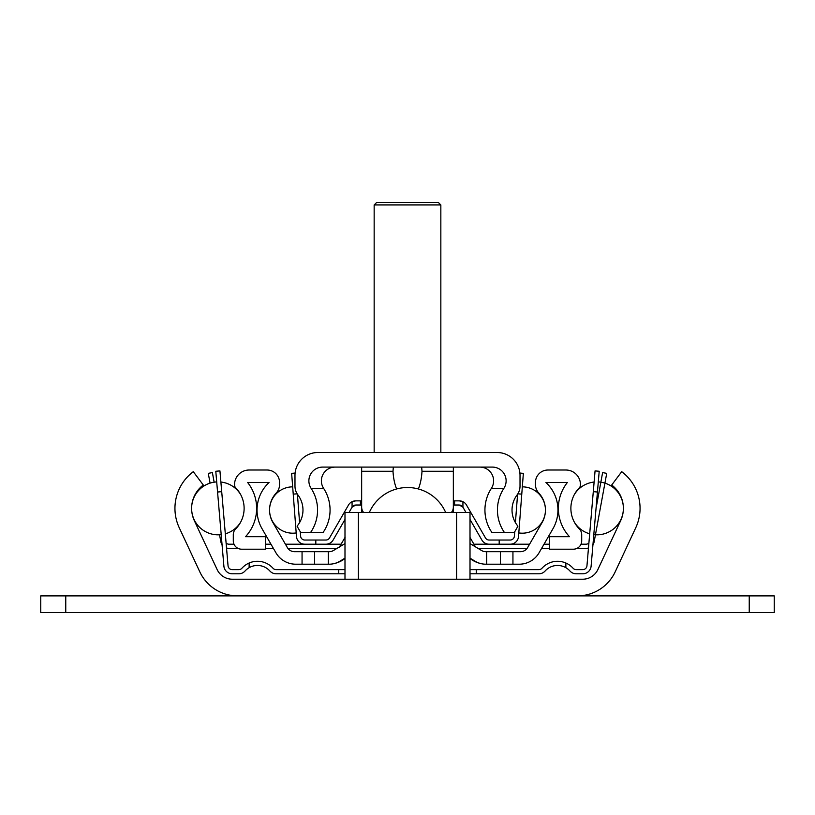 <?xml version="1.0" encoding="UTF-8"?>
<svg xmlns="http://www.w3.org/2000/svg" width="815" height="815" viewBox="0 0 815 815"><rect width="100%" height="100%" fill="white"/><g stroke="black" fill="none" stroke-linecap="round" stroke-linejoin="round"><path stroke-width="1.22" d="M577.428 595.877L237.572 595.877A41.677 41.677 0 0 1 199.797 571.814L179.239 527.733A45.844 45.844 0 0 1 193.287 471.681L203.292 485.017A29.177 29.177 0 0 0 194.347 520.683L217.147 569.583A16.667 16.667 0 0 0 232.255 579.21L582.745 579.21A16.667 16.667 0 0 0 597.853 569.583L620.653 520.683A29.177 29.177 0 0 0 611.708 485.017L621.713 471.681A45.844 45.844 0 0 1 635.761 527.733L615.203 571.814A41.677 41.677 0 0 1 577.428 595.877M369.307 512.523A41.677 41.677 0 0 1 445.693 512.523M470.011 579.21L470.011 512.523L344.99 512.523L344.99 579.21M319.979 595.877L40.75 595.877L40.75 612.544L774.25 612.544L774.25 595.877L495.021 595.877M344.99 573.791L338.734 573.791L338.734 569.624L344.99 569.624M470.011 569.624L476.266 569.624L476.266 573.791L470.011 573.791M338.734 573.791L276.102 573.791A8.333 8.333 0 0 1 269.887 571.009A16.667 16.667 0 0 0 245.04 571.009A8.333 8.333 0 0 1 238.826 573.791L232.194 573.791A8.333 8.333 0 0 1 223.891 566.16L217.564 492.026L221.711 491.669L219.938 470.907L215.792 471.264L217.564 492.026M538.898 573.791L476.266 573.791L538.898 573.791A8.333 8.333 0 0 0 545.113 571.009A16.667 16.667 0 0 1 565.865 567.688L565.865 563.022A20.833 20.833 0 0 1 573.067 568.228A4.167 4.167 0 0 0 576.174 569.624L582.807 569.624A4.167 4.167 0 0 0 586.953 565.804L593.289 491.669L597.436 492.026L599.208 471.264L595.062 470.907L593.289 491.669M476.266 569.624L538.898 569.624A4.167 4.167 0 0 0 542.006 568.228A20.833 20.833 0 0 1 565.865 563.022M221.711 491.669L228.047 565.804A4.167 4.167 0 0 0 232.194 569.624L238.826 569.624A4.167 4.167 0 0 0 241.933 568.228A20.833 20.833 0 0 1 272.994 568.228A4.167 4.167 0 0 0 276.102 569.624L338.734 569.624M249.135 563.022L249.135 567.688M238.826 573.791L232.194 573.791L238.826 573.791M238.826 569.624A4.167 4.167 0 0 0 241.933 568.228A4.167 4.167 0 0 1 238.826 569.624A4.167 4.167 0 0 0 241.933 568.228A4.167 4.167 0 0 1 238.826 569.624A4.167 4.167 0 0 0 241.933 568.228A4.167 4.167 0 0 1 238.826 569.624A4.167 4.167 0 0 0 241.933 568.228A4.167 4.167 0 0 1 238.826 569.624A4.167 4.167 0 0 0 241.933 568.228A4.167 4.167 0 0 1 238.826 569.624A4.167 4.167 0 0 0 241.933 568.228A4.167 4.167 0 0 1 238.826 569.624M228.047 565.804A4.167 4.167 0 0 0 232.194 569.624A4.167 4.167 0 0 1 228.047 565.804A4.167 4.167 0 0 0 232.194 569.624A4.167 4.167 0 0 1 228.047 565.804A4.167 4.167 0 0 0 232.194 569.624A4.167 4.167 0 0 1 228.047 565.804A4.167 4.167 0 0 0 232.194 569.624A4.167 4.167 0 0 1 228.047 565.804A4.167 4.167 0 0 0 232.194 569.624A4.167 4.167 0 0 1 228.047 565.804A4.167 4.167 0 0 0 232.194 569.624A4.167 4.167 0 0 1 228.047 565.804M595.062 470.907L599.208 471.264L595.062 470.907M597.436 492.026L591.109 566.16A8.333 8.333 0 0 1 582.807 573.791L576.174 573.791A8.333 8.333 0 0 1 569.96 571.009A16.667 16.667 0 0 0 565.865 567.688M582.807 573.791L576.174 573.791L582.807 573.791M582.807 569.624A4.167 4.167 0 0 0 586.953 565.804A4.167 4.167 0 0 1 582.807 569.624A4.167 4.167 0 0 0 586.953 565.804A4.167 4.167 0 0 1 582.807 569.624A4.167 4.167 0 0 0 586.953 565.804M573.067 568.228A4.167 4.167 0 0 0 576.174 569.624A4.167 4.167 0 0 1 573.067 568.228A4.167 4.167 0 0 0 576.174 569.624A4.167 4.167 0 0 1 573.067 568.228M593.799 534.64A26.467 26.467 0 0 0 623.383 508.377A26.467 26.467 0 0 1 593.799 534.64A26.467 26.467 0 0 0 623.383 508.377A26.467 26.467 0 0 1 593.799 534.64A26.467 26.467 0 0 0 623.383 508.377A26.467 26.467 0 0 1 593.799 534.64A26.467 26.467 0 0 0 623.383 508.377A26.467 26.467 0 0 1 593.799 534.64A26.467 26.467 0 0 0 623.383 508.377A26.467 26.467 0 0 1 593.799 534.64A26.467 26.467 0 0 0 623.383 508.377A26.467 26.467 0 0 1 593.799 534.64L591.109 566.16M480.178 563.42A27.089 27.089 0 0 1 470.011 558.489M486.687 551.704L520.439 551.704A8.333 8.333 0 0 0 527.662 547.527L542.097 522.527A25.01 25.01 0 0 0 538.776 493.024A12.5 12.5 0 0 1 535.445 484.518L535.445 482.521A12.5 12.5 0 0 1 547.945 470.011L565.865 470.011A14.589 14.589 0 0 1 580.453 484.599L580.453 484.966A4.167 4.167 0 0 1 579.261 487.89A29.177 29.177 0 0 0 579.302 528.864A8.333 8.333 0 0 1 581.706 534.732L581.706 540.865A8.333 8.333 0 0 1 573.373 549.198L549.32 549.198L549.32 536.698L569.481 536.698A41.677 41.677 0 0 1 567.342 482.521L545.948 482.521A37.51 37.51 0 0 1 552.927 528.782L539.092 552.743A22.922 22.922 0 0 1 519.236 564.204L486.687 564.204L486.687 551.704L485.852 551.704A8.333 8.333 0 0 1 481.563 550.512L470.011 543.574M470.011 558.163L475.114 561.229A20.833 20.833 0 0 0 485.852 564.204L486.687 564.204M470.011 537.452L475.42 546.824M344.99 543.574L333.437 550.512A8.333 8.333 0 0 1 329.148 551.704L328.313 551.704L328.313 564.204L329.148 564.204A20.833 20.833 0 0 0 339.886 561.229L344.99 558.163M344.99 558.489A27.089 27.089 0 0 1 334.822 563.42M328.313 564.204L295.764 564.204A22.922 22.922 0 0 1 275.908 552.743L262.073 528.782A37.51 37.51 0 0 1 269.052 482.521L247.658 482.521A41.677 41.677 0 0 1 245.519 536.698L265.68 536.698L265.68 549.198L241.627 549.198A8.333 8.333 0 0 1 233.294 540.865L233.294 534.732A8.333 8.333 0 0 1 235.698 528.864A29.177 29.177 0 0 0 235.739 487.89A4.167 4.167 0 0 1 234.547 484.966L234.547 484.599A14.589 14.589 0 0 1 249.135 470.011L267.055 470.011A12.5 12.5 0 0 1 279.555 482.521L279.555 484.518A12.5 12.5 0 0 1 276.224 493.024A25.01 25.01 0 0 0 272.903 522.527L287.338 547.527A8.333 8.333 0 0 0 294.561 551.704L328.313 551.704M314.559 564.204L314.559 551.704M339.58 546.824L344.99 537.452M500.441 564.204L500.441 551.704M361.656 505.025L355.727 505.025L352.07 507.185L352.07 501.704L355.727 500.858L361.656 500.858M453.344 500.858L459.273 500.858L462.93 501.704L462.93 507.185L459.273 505.025L453.344 505.025M352.07 507.185L348.993 512.523M344.99 519.471L333.131 540.029A8.333 8.333 0 0 1 325.908 544.196L304.779 544.196A8.333 8.333 0 0 1 296.466 536.494L293.227 494.124L297.149 493.829M481.869 540.029L470.011 519.471L481.869 540.029A8.333 8.333 0 0 0 489.092 544.196L499.188 544.196L499.188 540.029L510.221 540.029A4.167 4.167 0 0 0 514.377 536.178L514.713 531.767M466.007 512.523L462.879 507.103L466.007 512.523M462.93 501.704A8.333 8.333 0 0 1 466.496 505.025L485.485 537.941A4.167 4.167 0 0 0 489.092 540.029L499.188 540.029M300.287 531.767L300.623 536.178A4.167 4.167 0 0 0 304.779 540.029L325.908 540.029A4.167 4.167 0 0 0 329.515 537.941L348.504 505.025A8.333 8.333 0 0 1 352.07 501.704M315.812 540.029L315.812 544.196L304.779 544.196M295.091 473.087L291.638 473.352L293.227 494.124M297.414 494.236L299.584 522.598M517.851 493.829L521.773 494.124L523.362 473.352L519.909 473.087M515.416 522.598L517.586 494.236M300.623 536.178A4.167 4.167 0 0 0 304.779 540.029A4.167 4.167 0 0 1 300.623 536.178M521.773 494.124L518.534 536.494A8.333 8.333 0 0 1 510.221 544.196L499.188 544.196L510.221 544.196M510.221 540.029A4.167 4.167 0 0 0 514.377 536.178A4.167 4.167 0 0 1 510.221 540.029A4.167 4.167 0 0 0 514.377 536.178A4.167 4.167 0 0 1 510.221 540.029A4.167 4.167 0 0 0 514.377 536.178A4.167 4.167 0 0 1 510.221 540.029A4.167 4.167 0 0 0 514.377 536.178A4.167 4.167 0 0 1 510.221 540.029A4.167 4.167 0 0 0 514.377 536.178A4.167 4.167 0 0 1 510.221 540.029A4.167 4.167 0 0 0 514.377 536.178A4.167 4.167 0 0 1 510.221 540.029M518.798 533L518.534 536.494M361.656 488.348L361.656 496.274M453.344 488.348L453.344 496.274M453.344 512.523L453.344 509.609L453.344 512.523M453.211 508.56L453.344 509.609L453.211 508.56M361.656 509.609L361.656 512.523L361.656 509.609M504.454 532.531L514.275 532.531L517.943 526.174A25.01 25.01 0 0 1 517.077 494.95A14.589 14.589 0 0 0 520.021 486.158L520.021 475.43A22.922 22.922 0 0 0 497.099 452.508L317.901 452.508A22.922 22.922 0 0 0 294.979 475.43L294.979 486.158A14.589 14.589 0 0 0 297.923 494.95A25.01 25.01 0 0 1 297.057 526.174L300.725 532.531L323.046 532.531A39.589 39.589 0 0 0 323.616 488.368L311.116 488.368A13.753 13.753 0 0 1 322.628 467.097L492.372 467.097A13.753 13.753 0 0 1 503.884 488.368L491.384 488.368A39.589 39.589 0 0 0 491.954 532.531L504.454 532.531A39.589 39.589 0 0 1 503.884 488.368M335.138 467.097A13.753 13.753 0 0 0 323.616 488.368M491.384 488.368A13.753 13.753 0 0 0 479.862 467.097M311.116 488.368A39.589 39.589 0 0 1 310.546 532.531M421.671 467.097L421.997 471.264A31.968 14.589 90 0 1 418.37 488.959M396.63 488.959A31.968 14.589 90 0 1 393.003 471.264L393.329 467.097M451.337 512.523A8.333 8.333 0 0 0 453.344 507.103L453.344 467.097M363.663 512.523A8.333 8.333 0 0 1 361.656 507.103L361.656 467.097M374.156 204.952L376.662 202.456L438.338 202.456L440.844 204.952L374.156 204.952L374.156 452.508M615.203 571.814L635.761 527.733M199.797 571.814L179.239 527.733M217.147 569.583A16.667 16.667 0 0 0 232.255 579.21M582.745 579.21A16.667 16.667 0 0 0 597.853 569.583M538.898 569.624A4.167 4.167 0 0 0 542.006 568.228M272.994 568.228A4.167 4.167 0 0 0 276.102 569.624M302.059 551.704L302.059 564.204L295.764 564.204M512.941 551.704L512.941 564.204L519.236 564.204M339.162 547.527L345.183 537.116M520.439 551.704A8.333 8.333 0 0 0 527.662 547.527M542.097 522.527A25.01 25.01 0 0 0 538.776 493.024M539.092 552.743L552.927 528.782A37.51 37.51 0 0 0 545.948 482.521L567.342 482.521A41.677 41.677 0 0 0 569.481 536.698M287.338 547.527A8.333 8.333 0 0 0 294.561 551.704M275.908 552.743L262.073 528.782M547.945 470.011L565.865 470.011M581.706 540.865L581.706 534.732M276.224 493.024A25.01 25.01 0 0 0 269.551 509.996A23.177 23.177 0 0 1 292.677 486.85M296.202 532.928A23.177 23.177 0 0 1 269.551 510.047A25.01 25.01 0 0 0 272.903 522.527M269.052 482.521L247.658 482.521M267.055 470.011L249.135 470.011M265.68 549.198L241.627 549.198M233.294 540.865L233.294 534.732M535.445 482.521L535.445 484.518M279.555 482.521L279.555 484.518M315.812 544.196L325.908 544.196M355.146 505.066A4.167 4.167 0 0 0 353.333 505.779M461.667 505.779A4.167 4.167 0 0 0 459.854 505.066M325.908 540.029A4.167 4.167 0 0 0 329.515 537.941L348.504 505.025M355.727 500.858A8.333 8.333 0 0 0 354.372 500.97M353.904 501.062A8.333 8.333 0 0 0 353.119 501.276M454.597 505.025L454.597 500.858L459.273 500.858A8.333 8.333 0 0 1 460.628 500.97M461.881 501.276A8.333 8.333 0 0 0 461.096 501.062M485.485 537.941A4.167 4.167 0 0 0 489.092 540.029M214.141 482.185L212.389 472.598L208.283 473.352L210.076 483.132M222.057 544.654A8.333 8.333 0 0 1 220.794 541.537L219.551 534.783M596.03 508.489L602.611 472.598L606.717 473.352L594.206 541.537A8.333 8.333 0 0 1 592.943 544.654M226.519 547.996A8.333 8.333 0 0 0 228.984 548.363L238 548.363M265.68 548.363L273.382 548.363M287.889 548.363L337.013 548.363M226.101 543.034A4.167 4.167 0 0 0 228.984 544.196L233.987 544.196M265.68 544.196L270.977 544.196M285.413 544.196L341.088 544.196M473.912 544.196L529.587 544.196M544.023 544.196L549.32 544.196M581.014 544.196L586.016 544.196A4.167 4.167 0 0 0 588.899 543.034M477.987 548.363L527.111 548.363M541.618 548.363L549.32 548.363M577 548.363L586.016 548.363A8.333 8.333 0 0 0 588.481 547.996M358.386 512.523L358.386 579.21M456.614 512.523L456.614 579.21M65.76 595.877L65.76 612.544M749.24 595.877L749.24 612.544M361.239 500.858L361.239 505.025M360.403 500.858L360.403 505.025M453.761 500.858L453.761 505.025M453.344 471.264L421.997 471.264M393.003 471.264L361.656 471.264M574.371 522.211A26.467 26.467 0 0 0 589.683 533.815A26.467 26.467 0 0 1 574.371 522.211A26.467 26.467 0 0 0 589.683 533.815A26.467 26.467 0 0 1 574.371 522.211A26.467 26.467 0 0 0 589.683 533.815A26.467 26.467 0 0 1 574.371 522.211A26.467 26.467 0 0 0 589.683 533.815A26.467 26.467 0 0 1 574.371 522.211A26.467 26.467 0 0 0 589.683 533.815A26.467 26.467 0 0 1 574.371 522.211A26.467 26.467 0 0 0 589.683 533.815A26.467 26.467 0 0 1 574.371 522.211M623.383 508.336A26.467 26.467 0 0 0 598.302 481.93A26.467 26.467 0 0 1 623.383 508.336A26.467 26.467 0 0 0 598.302 481.93A26.467 26.467 0 0 1 623.383 508.336A26.467 26.467 0 0 0 598.302 481.93A26.467 26.467 0 0 1 623.383 508.336A26.467 26.467 0 0 0 598.302 481.93A26.467 26.467 0 0 1 623.383 508.336A26.467 26.467 0 0 0 598.302 481.93A26.467 26.467 0 0 1 623.383 508.336A26.467 26.467 0 0 0 598.302 481.93A26.467 26.467 0 0 1 623.383 508.336M594.104 482.042A26.467 26.467 0 0 0 574.371 494.501A26.467 26.467 0 0 1 594.104 482.042A26.467 26.467 0 0 0 574.371 494.501A26.467 26.467 0 0 1 594.104 482.042A26.467 26.467 0 0 0 574.371 494.501A26.467 26.467 0 0 1 594.104 482.042A26.467 26.467 0 0 0 574.371 494.501A26.467 26.467 0 0 1 594.104 482.042A26.467 26.467 0 0 0 574.371 494.501A26.467 26.467 0 0 1 594.104 482.042A26.467 26.467 0 0 0 574.371 494.501A26.467 26.467 0 0 1 594.104 482.042M240.629 494.501A26.467 26.467 0 0 0 220.896 482.042M216.698 481.93A26.467 26.467 0 0 0 191.617 508.336A26.467 26.467 0 0 0 221.201 534.64M225.317 533.815A26.467 26.467 0 0 0 240.629 522.211M518.798 532.928A23.177 23.177 0 0 0 545.449 510.047A23.177 23.177 0 0 1 518.798 532.928A23.177 23.177 0 0 0 545.449 510.047A23.177 23.177 0 0 1 518.798 532.928A23.177 23.177 0 0 0 545.449 510.047A23.177 23.177 0 0 1 518.798 532.928A23.177 23.177 0 0 0 545.449 510.047A23.177 23.177 0 0 1 518.798 532.928A23.177 23.177 0 0 0 545.449 510.047A23.177 23.177 0 0 1 518.798 532.928A23.177 23.177 0 0 0 545.449 510.047A23.177 23.177 0 0 1 518.798 532.928M545.449 509.996A23.177 23.177 0 0 0 522.323 486.85A23.177 23.177 0 0 1 545.449 509.996A23.177 23.177 0 0 0 522.323 486.85A23.177 23.177 0 0 1 545.449 509.996A23.177 23.177 0 0 0 522.323 486.85A23.177 23.177 0 0 1 545.449 509.996A23.177 23.177 0 0 0 522.323 486.85A23.177 23.177 0 0 1 545.449 509.996A23.177 23.177 0 0 0 522.323 486.85A23.177 23.177 0 0 1 545.449 509.996A23.177 23.177 0 0 0 522.323 486.85A23.177 23.177 0 0 1 545.449 509.996M440.844 204.952L440.844 452.508"/></g></svg>

